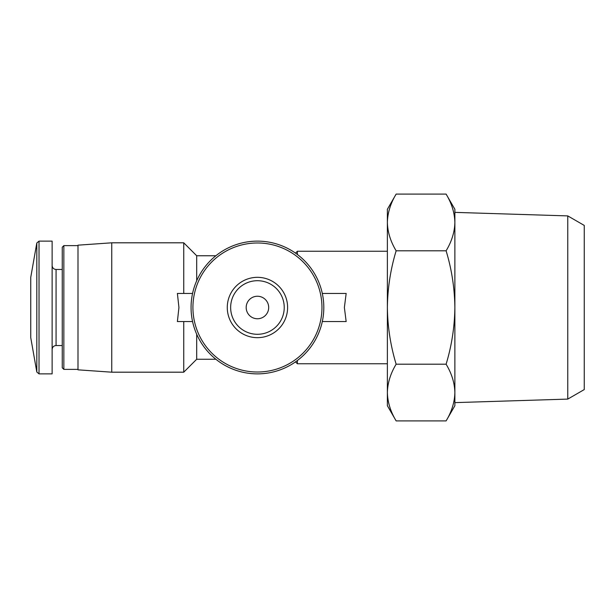 <?xml version="1.0" encoding="UTF-8"?>
<svg xmlns="http://www.w3.org/2000/svg" width="615" height="615" viewBox="0 0 615 615"><rect width="100%" height="100%" fill="white"/><g stroke="black" fill="none" stroke-linecap="round" stroke-linejoin="round"><path stroke-width="0.92" d="M196.685 334.237L196.685 359.252L215.873 359.252M215.873 255.748L196.685 255.748L196.685 280.763M297.376 360.513L297.376 363.749L387.373 363.749M295.5 253.126L297.376 251.251L297.376 254.487M322.306 321.56L346.16 321.56L344.377 307.5L346.16 293.44L322.306 293.44M192.572 321.56L177.389 321.56L178.934 307.5L177.389 293.44L192.572 293.44M111.753 372.19L77.997 369.83L77.997 245.17L111.753 242.81L111.753 372.19L183.747 372.19L183.747 321.56M111.753 242.81L183.747 242.81L183.747 293.44M396.145 364.203C390.548 373.459 387.619 382.914 387.373 392.555C387.627 402.195 390.556 411.643 396.145 420.906C390.548 411.65 387.619 402.195 387.373 392.555L387.373 405.716L396.145 420.906L446.106 420.906C451.702 411.65 454.631 402.195 454.877 392.555C454.623 382.914 451.694 373.466 446.106 364.203C451.694 345.776 454.616 326.873 454.877 307.5C454.616 288.12 451.687 269.216 446.106 250.797C451.702 241.541 454.631 232.086 454.877 222.446C454.623 212.805 451.694 203.357 446.106 194.094C451.702 203.35 454.631 212.805 454.877 222.446L454.877 402.625L567.768 399.097L567.768 215.903L454.877 212.375L454.877 222.446L454.877 209.285L446.106 194.094L396.145 194.094C390.548 203.35 387.619 212.805 387.373 222.446C387.627 232.086 390.556 241.534 396.145 250.797C390.556 269.224 387.635 288.127 387.373 307.5C387.635 326.88 390.563 345.784 396.145 364.203L446.106 364.203M396.145 194.094L387.373 209.285L387.373 392.555M36.808 372.014L36.808 242.987L30.75 277.342L30.75 337.658L36.808 372.014L39.022 373.874L52.121 373.874L52.121 241.126L39.022 241.126L39.022 373.874M63.845 369.377L63.845 245.623L62.253 247.215L62.253 367.785L63.845 369.377L77.997 369.377M396.145 250.797L446.106 250.797M567.768 215.903L584.25 225.421L584.25 389.579L567.768 399.097M454.877 392.555L454.877 405.716L446.106 420.906M191.065 307.5A66.374 66.374 0 0 0 290.626 364.979A66.374 66.374 0 0 0 290.626 250.021A66.374 66.374 0 0 0 191.065 307.5A66.374 66.374 0 0 0 290.626 364.979A66.374 66.374 0 0 0 290.626 250.021A66.374 66.374 0 0 0 191.065 307.5M227.273 307.5A30.158 30.158 0 0 0 272.522 333.622A30.158 30.158 0 0 0 272.522 281.378A30.158 30.158 0 0 0 227.273 307.5M246.185 307.5A11.247 11.247 0 0 0 263.066 317.24A11.247 11.247 0 0 0 263.066 297.76A11.247 11.247 0 0 0 246.185 307.5M230.648 307.5A26.783 26.783 0 0 0 270.831 330.701A26.783 26.783 0 0 0 270.831 284.299A26.783 26.783 0 0 0 230.648 307.5A26.783 26.783 0 0 0 270.831 330.701A26.783 26.783 0 0 0 270.831 284.299A26.783 26.783 0 0 0 230.648 307.5M52.121 265.526C52.383 267.94 53.69 269.255 56.065 269.462L56.065 345.538C53.69 345.745 52.383 347.06 52.121 349.474M192.926 307.5A64.514 64.514 0 0 0 289.696 363.373A64.514 64.514 0 0 0 289.696 251.627A64.514 64.514 0 0 0 192.926 307.5M295.5 361.874L297.376 363.749M297.376 251.251L387.373 251.251M196.685 255.748L183.747 242.81M196.685 359.252L183.747 372.19M36.808 242.987L39.022 241.126M56.065 345.538L62.253 345.538M56.065 269.462L62.253 269.462M63.845 245.623L77.997 245.623"/></g></svg>
